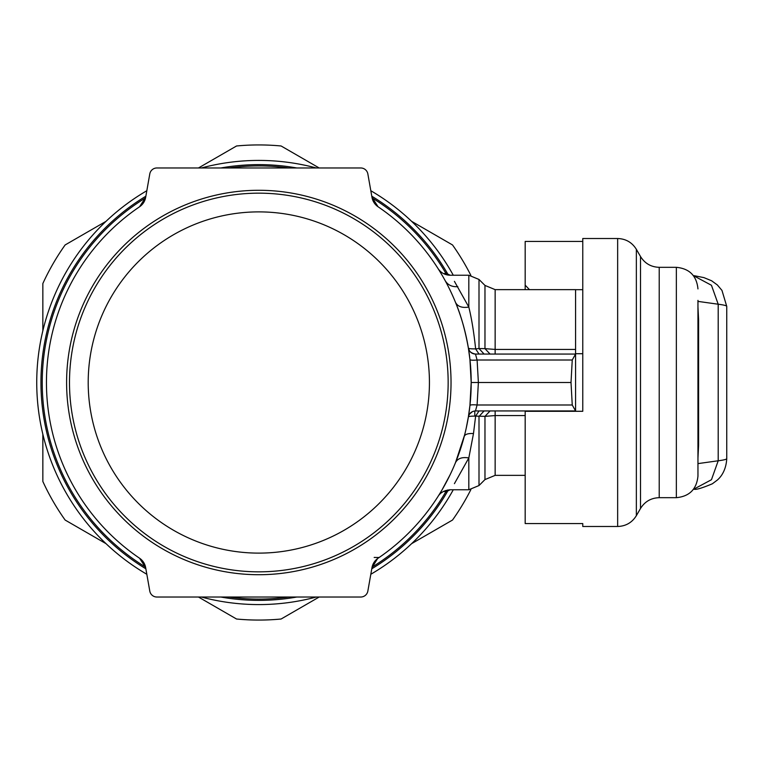 <?xml version="1.0" encoding="UTF-8"?>
<svg xmlns="http://www.w3.org/2000/svg" width="765" height="765" viewBox="0 0 765 765"><rect width="100%" height="100%" fill="white"/><g stroke="black" fill="none" stroke-linecap="round" stroke-linejoin="round"><path stroke-width="1.15" d="M109.089 464.298A170.614 170.614 0 0 0 340.616 532.23A170.614 170.614 0 0 0 408.548 300.702A170.614 170.614 0 0 0 177.021 232.77A170.614 170.614 0 0 0 109.089 464.298M92.67 473.267A189.328 189.328 0 0 1 168.051 216.342A189.328 189.328 0 0 1 424.977 291.733A189.328 189.328 0 0 1 349.595 548.658A189.328 189.328 0 0 1 92.67 473.267M90.136 474.654A192.206 192.206 0 0 0 350.972 551.183A192.206 192.206 0 0 0 427.501 290.346A192.206 192.206 0 0 0 166.674 213.817A192.206 192.206 0 0 0 90.136 474.654M139.565 206.78L145.656 197.37A14.401 14.401 0 0 1 139.565 206.78A212.364 212.364 0 0 0 139.565 558.221L145.656 567.63L149.787 591.077A7.201 7.201 0 0 0 156.882 597.025L360.764 597.025A7.201 7.201 0 0 0 367.85 591.077L371.991 567.63A14.401 14.401 0 0 1 378.082 558.221A212.364 212.364 0 0 0 378.082 206.78L371.991 197.37A14.401 14.401 0 0 0 378.082 206.78M371.991 197.37L367.85 173.923A7.201 7.201 0 0 0 360.764 167.975L156.882 167.975A7.201 7.201 0 0 0 149.787 173.923L145.656 197.37M145.656 567.63A14.401 14.401 0 0 0 139.565 558.221M439.196 270.399L441.998 275.056M445.823 274.559L445.641 272.914L444.035 273.86M372.086 197.896A216.581 216.581 0 0 1 445.641 272.914L450.136 275.237M63.925 488.978A222.089 222.089 0 0 0 146.823 574.276A222.089 222.089 0 0 1 146.823 190.724M201.377 167.975A222.089 222.089 0 0 1 316.27 167.975M370.815 190.724A222.089 222.089 0 0 1 453.282 275.237M201.377 597.025A222.089 222.089 0 0 0 316.27 597.025A222.089 222.089 0 0 1 201.377 597.025M370.815 574.276A222.089 222.089 0 0 0 453.282 489.763A222.089 222.089 0 0 1 370.815 574.276M450.136 489.763L445.641 492.086A216.581 216.581 0 0 1 372.086 567.104M447.544 490.002L447.362 491.675A217.872 217.872 0 0 1 371.78 568.797M445.832 490.442L445.641 492.086L444.035 491.14M441.998 489.944L450.078 474.816M454.42 483.652L468.821 457.939C462.108 456.848 457.661 458.417 455.491 462.634L464.575 435.094M438.039 496.437C440.344 492.574 444.389 490.346 450.193 489.763L468.821 489.763L468.821 457.939L473.487 433.554L475.629 416.112L484.972 416.361L495.146 415.567L495.146 475.361L525.182 475.361M495.146 289.639L495.146 349.433L484.972 348.639L484.972 285.422L495.146 289.639L575.576 289.639L575.576 411.293M479.033 354.061L475.629 348.888L479.005 348.544L484.972 348.639L490.059 354.061M447.544 274.989L447.362 273.325A217.872 217.872 0 0 0 371.78 196.203M469.528 350.915L468.371 348.037C468.629 348.639 471.049 348.926 475.629 348.888C473.927 332.622 471.661 318.68 468.821 307.061L454.42 281.348M484.092 354.061L479.005 348.544L479.005 279.454L468.821 275.237L468.821 307.061C462.108 308.152 457.661 306.583 455.491 302.366C460.903 315.075 465.197 330.298 468.371 348.037L469.94 359.54L471.192 382.5L469.94 405.46L468.371 416.963C468.629 416.361 471.049 416.074 475.629 416.112L479.033 410.939M490.059 410.939L484.972 416.361L484.972 479.579L479.005 485.546L479.005 416.456L484.092 410.939M466.201 428.266L468.371 416.963C469.27 413.224 471.642 411.216 475.476 410.939L575.576 410.939L572.249 404.991L571.015 382.5L471.192 382.5L469.94 359.54C470.427 360.239 472.818 360.392 477.102 360.009L475.476 354.061L472.464 353.401M468.371 416.963C469.27 413.224 471.642 411.216 475.476 410.939L477.102 404.991C472.818 404.609 470.427 404.762 469.94 405.46M571.015 382.5L572.249 360.009L575.576 354.061L475.476 354.061A7.201 7.201 0 0 1 468.371 348.037L468.888 351.298M445.727 281.673L445.192 280.688C447.869 285.077 452.077 287.066 457.824 286.646M377.652 558.507L371.991 567.63M378.474 557.953L379.144 557.494L374.171 557.436M138.991 557.828L138.427 557.446L138.991 557.838M198.46 167.975L236.548 145.981A237.561 237.561 0 0 1 281.099 145.981L319.187 167.975M42.85 330.729L42.85 283.528A237.561 237.561 0 0 1 65.13 244.953L106 221.353M106 543.647L65.13 520.047A237.561 237.561 0 0 1 42.85 481.472L42.85 434.271M411.637 221.353L452.517 244.953A237.561 237.561 0 0 1 470.867 275.381M319.187 597.025L281.099 619.019A237.561 237.561 0 0 1 236.548 619.019L198.46 597.025M470.867 489.619A237.561 237.561 0 0 1 452.517 520.047L411.637 543.647M474.788 410.968L474.788 416.103M582.767 241.434L525.182 241.434L525.182 289.639M529.504 289.677L525.182 285.163M617.651 526.483L582.767 526.483L582.767 523.566L525.182 523.566L525.182 411.293L582.767 411.293L582.767 238.517L617.651 238.517C625.808 238.795 632.043 242.39 636.356 249.323L636.356 515.677C632.043 522.61 625.808 526.205 617.651 526.483L617.651 238.517M693.348 489.418L711.46 479.712L718.201 460.779C723.881 460.061 726.74 459.325 726.75 458.589L726.75 306.411C726.74 305.675 723.891 304.939 718.201 304.221L711.46 285.288L693.348 275.582M582.767 289.677L575.576 289.677M582.767 353.707L575.576 353.707M697.957 300.368L697.957 319.904L698.598 319.904L698.598 445.096L697.957 445.096L697.957 476.088L697.957 300.368M697.957 319.904L697.957 445.096M145.551 567.104A216.581 216.581 0 0 1 145.551 197.896M229.041 167.975A216.581 216.581 0 0 1 288.606 167.975M145.857 568.797A217.872 217.872 0 0 1 145.857 196.203M220.808 167.975A217.872 217.872 0 0 1 296.83 167.975M296.83 597.025A217.872 217.872 0 0 1 220.808 597.025M288.606 597.025A216.581 216.581 0 0 1 229.041 597.025M495.146 410.939L495.146 415.567L525.182 415.567M495.146 354.061L495.146 349.433L575.576 349.433M473.487 433.554C468.142 433.267 465.053 434.233 464.231 436.423M572.249 360.009L477.102 360.009L478.383 382.5L477.102 404.991L572.249 404.991M698.598 319.904L697.957 306.918M697.957 463.609L718.201 460.779L718.201 304.221L697.957 301.391M697.957 476.088C696.676 489.208 689.475 496.409 676.356 497.68L676.356 267.32C689.475 268.591 696.676 275.792 697.957 288.912M697.957 458.082L698.598 445.096M676.356 497.68L659.22 497.68L659.22 267.32C651.063 267.052 644.828 263.447 640.515 256.524L636.356 249.323M636.356 515.677L640.515 508.476L640.515 256.524M468.821 489.763L479.005 485.546M484.972 285.422L479.005 279.454M468.821 275.237L450.183 275.237C445.001 275.084 440.946 272.856 438.039 268.563M469.519 414.095L472.454 411.599M484.972 479.579L495.146 475.361M475.476 354.061C471.183 353.239 468.821 351.231 468.371 348.037M726.75 306.411L721.969 290.413L717.35 284.953L711.613 280.774L703.963 277.628L694.247 275.706M694.247 489.294C696.456 489.763 702.49 487.927 712.368 483.786L717.36 480.038C719.119 478.488 726.014 472.311 726.75 458.589M676.356 267.32L659.22 267.32M640.515 508.476C644.828 501.553 651.053 497.948 659.22 497.68"/></g></svg>
